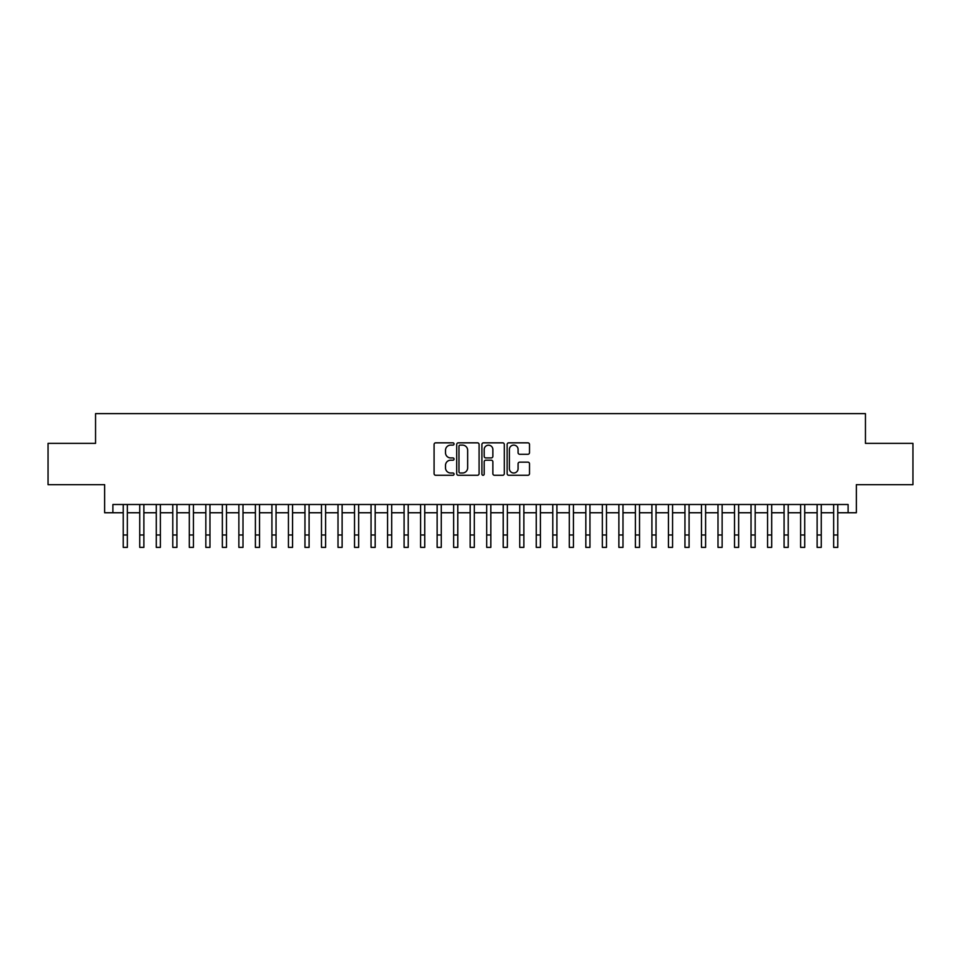 <?xml version="1.0" encoding="UTF-8"?>
<svg xmlns="http://www.w3.org/2000/svg" width="961" height="961" viewBox="0 0 961 961"><rect width="100%" height="100%" fill="white"/><g stroke="black" fill="none" stroke-linecap="round" stroke-linejoin="round"><path stroke-width="1.44" d="M454.06 443.982A1.141 1.141 0 0 0 452.931 442.841L435.705 442.841A1.622 1.622 0 0 0 434.084 444.462L434.084 473.653A1.622 1.622 0 0 0 435.705 475.275L452.931 475.275A1.141 1.141 0 0 0 454.06 474.145A1.141 1.141 0 0 0 452.931 473.004L450.697 473.004A5.189 5.189 0 0 1 445.508 467.815L445.508 465.388A5.189 5.189 0 0 1 450.697 460.199L452.931 460.199A1.141 1.141 0 0 0 454.06 459.058A1.141 1.141 0 0 0 452.931 457.929L450.697 457.929A5.189 5.189 0 0 1 445.508 452.739L445.508 450.301A5.189 5.189 0 0 1 450.697 445.111L452.931 445.111A1.141 1.141 0 0 0 454.06 443.982M527.889 454.277A1.622 1.622 0 0 0 529.511 452.655L529.511 444.462A1.622 1.622 0 0 0 527.889 442.841L508.753 442.841A1.622 1.622 0 0 0 507.132 444.462L507.132 473.653A1.622 1.622 0 0 0 508.753 475.275L527.889 475.275A1.622 1.622 0 0 0 529.511 473.653L529.511 463.767A1.622 1.622 0 0 0 527.889 462.145L519.709 462.145A1.622 1.622 0 0 0 518.087 463.767L518.087 468.668A4.337 4.337 0 0 1 513.751 473.004A4.337 4.337 0 0 1 509.402 468.668L509.402 449.46A4.337 4.337 0 0 1 513.751 445.111A4.337 4.337 0 0 1 518.087 449.46L518.087 452.655A1.622 1.622 0 0 0 519.709 454.277L527.889 454.277M112.893 512.754L112.893 504.501L848.107 504.501L848.107 512.754L856.359 512.754L856.359 484.668L912.95 484.668L912.95 443.369L865.453 443.369L865.453 413.626L95.547 413.626L95.547 443.369L48.05 443.369L48.05 484.668L104.641 484.668L104.641 512.754L123.224 512.754M479.083 444.462A1.622 1.622 0 0 0 477.461 442.841L458.325 442.841A1.622 1.622 0 0 0 456.703 444.462L456.703 473.653A1.622 1.622 0 0 0 458.325 475.275L477.461 475.275A1.622 1.622 0 0 0 479.083 473.653L479.083 444.462M483.539 442.841L502.675 442.841A1.622 1.622 0 0 1 504.297 444.462L504.297 473.653A1.622 1.622 0 0 1 502.675 475.275L494.483 475.275A1.622 1.622 0 0 1 492.861 473.653L492.861 461.821A1.622 1.622 0 0 0 491.239 460.199L485.81 460.199A1.622 1.622 0 0 0 484.188 461.821L484.188 474.145A1.141 1.141 0 0 1 483.059 475.275A1.141 1.141 0 0 1 481.917 474.145L481.917 444.462A1.622 1.622 0 0 1 483.539 442.841M127.357 512.754L139.741 512.754M143.874 512.754L156.271 512.754M160.391 512.754L172.788 512.754M176.92 512.754L189.305 512.754M193.437 512.754L205.834 512.754M209.966 512.754L222.351 512.754M226.484 512.754L238.869 512.754M243.001 512.754L255.398 512.754M259.53 512.754L271.915 512.754M276.047 512.754L288.432 512.754M292.564 512.754L304.961 512.754M309.094 512.754L321.479 512.754M325.611 512.754L338.008 512.754M342.128 512.754L354.525 512.754M358.657 512.754L371.042 512.754M375.174 512.754L387.571 512.754M391.692 512.754L404.088 512.754M408.221 512.754L420.606 512.754M424.738 512.754L437.135 512.754M441.267 512.754L453.652 512.754M457.784 512.754L470.169 512.754M474.302 512.754L486.698 512.754M490.831 512.754L503.216 512.754M507.348 512.754L519.733 512.754M523.865 512.754L536.262 512.754M540.394 512.754L552.779 512.754M556.912 512.754L569.308 512.754M573.429 512.754L585.826 512.754M589.958 512.754L602.343 512.754M606.475 512.754L618.872 512.754M622.992 512.754L635.389 512.754M639.521 512.754L651.906 512.754M656.039 512.754L668.436 512.754M672.568 512.754L684.953 512.754M689.085 512.754L701.47 512.754M705.602 512.754L717.999 512.754M722.131 512.754L734.516 512.754M738.649 512.754L751.034 512.754M755.166 512.754L767.563 512.754M771.695 512.754L784.08 512.754M788.212 512.754L800.609 512.754M804.729 512.754L817.126 512.754M821.259 512.754L833.643 512.754M837.776 512.754L848.107 512.754M460.103 445.111A1.141 1.141 0 0 0 458.974 446.252L458.974 471.875A1.141 1.141 0 0 0 460.103 473.004L462.457 473.004A5.189 5.189 0 0 0 467.647 467.815L467.647 450.301A5.189 5.189 0 0 0 462.457 445.111L460.103 445.111M492.861 449.532A4.337 4.337 0 0 0 488.524 445.195A4.337 4.337 0 0 0 484.188 449.532L484.188 456.307A1.622 1.622 0 0 0 485.81 457.929L491.239 457.929A1.622 1.622 0 0 0 492.861 456.307L492.861 449.532M123.224 534.977L127.357 534.977L127.357 547.374L123.224 547.374L123.224 504.501M127.357 534.977L127.357 504.501M139.741 534.977L143.874 534.977L143.874 547.374L139.741 547.374L139.741 504.501M143.874 534.977L143.874 504.501M156.271 534.977L160.391 534.977L160.391 547.374L156.271 547.374L156.271 504.501M160.391 534.977L160.391 504.501M172.788 534.977L176.92 534.977L176.92 547.374L172.788 547.374L172.788 504.501M176.92 534.977L176.92 504.501M189.305 534.977L193.437 534.977L193.437 547.374L189.305 547.374L189.305 504.501M193.437 534.977L193.437 504.501M205.834 534.977L209.966 534.977L209.966 547.374L205.834 547.374L205.834 504.501M209.966 534.977L209.966 504.501M222.351 534.977L226.484 534.977L226.484 547.374L222.351 547.374L222.351 504.501M226.484 534.977L226.484 504.501M238.869 534.977L243.001 534.977L243.001 547.374L238.869 547.374L238.869 504.501M243.001 534.977L243.001 504.501M255.398 534.977L259.53 534.977L259.53 547.374L255.398 547.374L255.398 504.501M259.53 534.977L259.53 504.501M271.915 534.977L276.047 534.977L276.047 547.374L271.915 547.374L271.915 504.501M276.047 534.977L276.047 504.501M288.432 534.977L292.564 534.977L292.564 547.374L288.432 547.374L288.432 504.501M292.564 534.977L292.564 504.501M304.961 534.977L309.094 534.977L309.094 547.374L304.961 547.374L304.961 504.501M309.094 534.977L309.094 504.501M321.479 534.977L325.611 534.977L325.611 547.374L321.479 547.374L321.479 504.501M325.611 534.977L325.611 504.501M338.008 534.977L342.128 534.977L342.128 547.374L338.008 547.374L338.008 504.501M342.128 534.977L342.128 504.501M354.525 534.977L358.657 534.977L358.657 547.374L354.525 547.374L354.525 504.501M358.657 534.977L358.657 504.501M371.042 534.977L375.174 534.977L375.174 547.374L371.042 547.374L371.042 504.501M375.174 534.977L375.174 504.501M387.571 534.977L391.692 534.977L391.692 547.374L387.571 547.374L387.571 504.501M391.692 534.977L391.692 504.501M404.088 534.977L408.221 534.977L408.221 547.374L404.088 547.374L404.088 504.501M408.221 534.977L408.221 504.501M420.606 534.977L424.738 534.977L424.738 547.374L420.606 547.374L420.606 504.501M424.738 534.977L424.738 504.501M437.135 534.977L441.267 534.977L441.267 547.374L437.135 547.374L437.135 504.501M441.267 534.977L441.267 504.501M453.652 534.977L457.784 534.977L457.784 547.374L453.652 547.374L453.652 504.501M457.784 534.977L457.784 504.501M470.169 534.977L474.302 534.977L474.302 547.374L470.169 547.374L470.169 504.501M474.302 534.977L474.302 504.501M486.698 534.977L490.831 534.977L490.831 547.374L486.698 547.374L486.698 504.501M490.831 534.977L490.831 504.501M503.216 534.977L507.348 534.977L507.348 547.374L503.216 547.374L503.216 504.501M507.348 534.977L507.348 504.501M519.733 534.977L523.865 534.977L523.865 547.374L519.733 547.374L519.733 504.501M523.865 534.977L523.865 504.501M536.262 534.977L540.394 534.977L540.394 547.374L536.262 547.374L536.262 504.501M540.394 534.977L540.394 504.501M552.779 534.977L556.912 534.977L556.912 547.374L552.779 547.374L552.779 504.501M556.912 534.977L556.912 504.501M569.308 534.977L573.429 534.977L573.429 547.374L569.308 547.374L569.308 504.501M573.429 534.977L573.429 504.501M585.826 534.977L589.958 534.977L589.958 547.374L585.826 547.374L585.826 504.501M589.958 534.977L589.958 504.501M602.343 534.977L606.475 534.977L606.475 547.374L602.343 547.374L602.343 504.501M606.475 534.977L606.475 504.501M618.872 534.977L622.992 534.977L622.992 547.374L618.872 547.374L618.872 504.501M622.992 534.977L622.992 504.501M635.389 534.977L639.521 534.977L639.521 547.374L635.389 547.374L635.389 504.501M639.521 534.977L639.521 504.501M651.906 534.977L656.039 534.977L656.039 547.374L651.906 547.374L651.906 504.501M656.039 534.977L656.039 504.501M668.436 534.977L672.568 534.977L672.568 547.374L668.436 547.374L668.436 504.501M672.568 534.977L672.568 504.501M684.953 534.977L689.085 534.977L689.085 547.374L684.953 547.374L684.953 504.501M689.085 534.977L689.085 504.501M701.47 534.977L705.602 534.977L705.602 547.374L701.47 547.374L701.47 504.501M705.602 534.977L705.602 504.501M717.999 534.977L722.131 534.977L722.131 547.374L717.999 547.374L717.999 504.501M722.131 534.977L722.131 504.501M734.516 534.977L738.649 534.977L738.649 547.374L734.516 547.374L734.516 504.501M738.649 534.977L738.649 504.501M751.034 534.977L755.166 534.977L755.166 547.374L751.034 547.374L751.034 504.501M755.166 534.977L755.166 504.501M767.563 534.977L771.695 534.977L771.695 547.374L767.563 547.374L767.563 504.501M771.695 534.977L771.695 504.501M784.08 534.977L788.212 534.977L788.212 547.374L784.08 547.374L784.08 504.501M788.212 534.977L788.212 504.501M800.609 534.977L804.729 534.977L804.729 547.374L800.609 547.374L800.609 504.501M804.729 534.977L804.729 504.501M817.126 534.977L821.259 534.977L821.259 547.374L817.126 547.374L817.126 504.501M821.259 534.977L821.259 504.501M833.643 534.977L837.776 534.977L837.776 547.374L833.643 547.374L833.643 504.501M837.776 534.977L837.776 504.501"/></g></svg>
